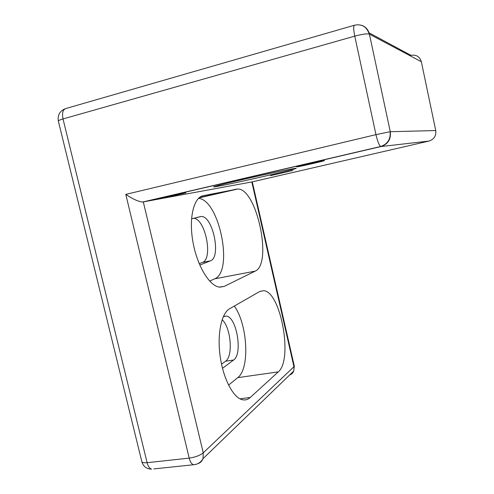 <?xml version="1.0" encoding="UTF-8"?>
<svg xmlns="http://www.w3.org/2000/svg" width="494" height="494" viewBox="0 0 494 494"><rect width="100%" height="100%" fill="white"/><g stroke="black" fill="none" stroke-linecap="round" stroke-linejoin="round"><path stroke-width="0.74" d="M251.897 181.94L142.575 202.034C138.166 201.515 132.571 198.965 125.797 194.383L375.959 134.634L354.754 36.13L63.022 118.949L147.107 462.68L189.202 458.123L125.797 194.383M270.514 175.629L292.781 170.504L270.514 175.629M297.382 166.824L296.98 166.886C292.788 167.46 321.125 160.914 324.052 160.636C328.065 160.093 301.871 166.169 297.382 166.824M161.347 198.508L159.908 198.73C157.197 199.002 184.435 192.87 185.886 192.888L161.347 198.508M217.132 186.436L214.007 186.917C210.777 187.226 226.005 183.348 248.062 178.322C270.076 173.301 292.01 168.707 295.406 168.368C304.681 167.244 234.28 183.465 217.132 186.436M199.206 263.691L202.373 262.45C213.427 259.109 205.405 218.589 193.629 218.274M221.528 364.158L225.548 361.225C233.39 356.316 230.902 327.485 222.146 319.667M198.959 197.909L237.787 189.011C256.874 188.541 272.756 263.969 255.163 271.138L224.381 286.335L219.262 287.094C209.258 285.841 196.964 265.395 192.876 241.56C188.683 217.724 193.821 197.248 203.262 195.686L202.781 195.797M237.787 189.011L203.262 195.686M259.832 291.441L229.605 308.75C221.571 313.128 217.076 333.481 220.089 355.804C223.035 378.132 232.927 397.3 242.035 399.627C245.061 400.43 247.809 399.708 250.279 397.46L278.301 371.865C293.164 359.854 280.882 291.843 263.765 290.694L259.832 291.441M222.491 368.296L233.625 360.003C243.029 354.044 236.607 316.493 226.159 316.055L223.294 316.722M278.301 371.865L237.75 377.651L228.555 385.116M237.75 377.651C250.137 368.53 247.562 324.052 234.298 306.064M196.544 217.521L201.293 216.477C212.92 215.921 221.473 257.467 210.444 260.844L199.798 265.074M201.293 216.477L191.542 218.811M255.163 271.138L214.649 278.832L209.678 281.105M214.649 278.832C233.792 271.577 219.429 199.866 198.514 198.329M251.81 181.959L428.996 141.062L381.035 146.539L143.322 201.978L203.25 452.844L293.949 366.721L251.81 181.959M369.055 32.82L410.971 55.347C416.251 54.482 419.702 56.606 421.333 61.719L369.413 34.142L390.279 131.707L435.751 130.546L421.333 61.719M233.625 360.003L225.548 361.225M240.004 398.825L250.279 397.46M210.444 260.844L202.373 262.45M219.879 287.175L224.381 286.335M199.31 197.606L236.323 189.128M142.575 202.034L380.713 146.477C387.617 144.075 390.748 139.154 390.099 131.719L375.959 134.634C377.521 141.34 379.108 145.285 380.713 146.477L381.035 146.539C388.031 144.149 391.112 139.203 390.279 131.707L369.413 34.142C368.302 29.659 365.659 26.701 361.491 25.262M354.729 25.151C353.371 25.46 353.377 29.121 354.754 36.13C361.806 34.247 366.628 33.555 369.216 34.061C366.783 26.787 361.954 23.817 354.729 25.151M141.858 461.797C143.328 466.478 146.545 468.936 151.491 469.158C149.515 468.411 148.058 466.25 147.107 462.68C143.655 462.995 141.871 462.557 141.759 461.359L58.385 121.246C58.064 120.709 59.613 119.943 63.022 118.949C61.849 112.817 62.911 109.316 66.196 108.439L354.278 25.28M435.751 130.546C436.313 135.85 434.059 139.351 428.996 141.062M195.704 464.44L193.389 464.761C197.594 464.477 200.799 462.452 202.997 458.685L203.25 452.844C199.977 455.468 195.297 457.222 189.202 458.123C190.147 461.767 191.542 463.977 193.389 464.761L153.838 468.911M294.233 365.807L293.677 371.099L294.319 366.184L252.28 181.848M289.626 375.014C291.553 374.329 292.905 373.019 293.677 371.099L202.997 458.685C202.003 461.285 200.206 462.977 197.619 463.761M223.726 316.475L226.159 316.055M259.93 291.386L263.765 290.694M65.041 108.785C59.712 111.162 57.477 115.244 58.329 121.011"/></g></svg>

